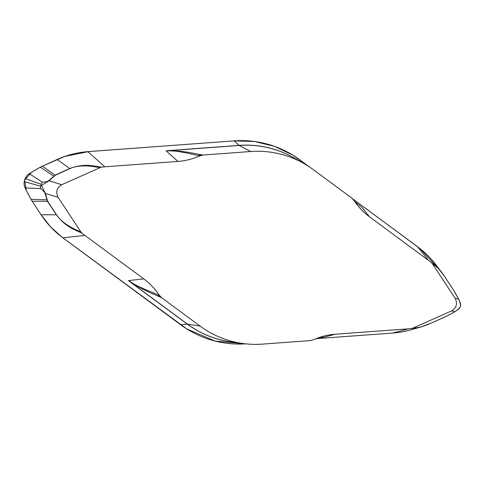 <?xml version="1.0" encoding="UTF-8"?>
<svg xmlns="http://www.w3.org/2000/svg" width="485" height="485" viewBox="0 0 485 485"><rect width="100%" height="100%" fill="white"/><g stroke="black" fill="none" stroke-linecap="round" stroke-linejoin="round"><path stroke-width="0.73" d="M454.621 291.837A5.559 2.795 150.4 0 0 454.584 291.776L458.81 299.403A5.559 3.498 151.6 0 1 458.865 299.506L453.675 290.285L444.8 276.808A5.559 0.818 -33.4 0 0 444.793 276.796L438.482 268.502L431.195 262.433A82.905 81.462 108.5 0 0 428.358 260.239L369.443 216.74A65.317 64.184 -71.5 0 1 356.536 203.991A65.317 64.184 -71.5 0 1 354.305 200.863L351.734 198.013L313.195 169.556A96.715 95.036 108.5 0 0 303.513 163.293A96.715 95.036 108.5 0 0 250.733 151.52L202.912 155.042L199.214 156.079A65.317 64.184 -71.5 0 1 177.904 161.432L104.802 166.81A82.905 81.462 108.5 0 0 101.226 167.155L61.771 184.706C56.721 187.816 55.496 192.03 58.103 197.346L80.819 231.848C69.161 227.229 61.055 221.53 56.496 214.752L47.615 201.263L45.402 193.46L41.468 185.428L40.922 185.258L40.601 186.149L40.485 188.61C41.819 189.368 43.298 190.817 44.929 192.957L47.445 201.281L56.327 214.77C66.112 227.465 74.714 229.647 82.05 233.206A82.905 81.462 108.5 0 0 84.887 235.395L143.802 278.893A65.317 64.184 -71.5 0 1 158.941 294.777L161.511 297.62L200.056 326.078A96.715 95.036 108.5 0 0 243.04 343.519A96.715 95.036 108.5 0 0 262.512 344.114L310.339 340.591L314.037 339.555A65.317 64.184 -71.5 0 1 322.737 336.414A65.317 64.184 -71.5 0 1 335.341 334.201L408.443 328.824A82.905 81.462 108.5 0 0 412.02 328.478L451.48 310.927C456.53 307.817 457.749 303.604 455.148 298.287L432.426 263.785C436.221 265.768 440.35 270.133 444.818 276.874L453.705 290.369L458.586 299.069C460.144 302.555 460.756 304.998 460.423 306.399L460.659 303.907L458.81 299.403A5.559 3.498 151.6 0 0 458.586 299.069L455.148 298.287M199.771 155.831L185.591 152.769C180.329 152.029 177.013 150.659 166.137 150.871L168.453 150.586A9.263 1.588 -94.2 0 0 168.574 150.665C186.288 151.071 192.108 153.236 201.396 154.739L202.912 155.042M309.527 166.979L299.918 159.892A101.905 100.128 108.5 0 0 234.109 140.886L87.9 151.647A92.641 91.028 108.5 0 0 57.115 159.498L42.371 166.173L55.023 175.176L69.761 168.507C84.814 163.045 93.175 166.064 101.226 167.155M40.922 185.258L41.128 184.33L25.153 178.529A14.823 14.562 108.5 0 0 24.25 181.645A10.209 10.033 -71.5 0 0 25.129 187.938L40.485 188.61M25.153 178.529A10.209 10.033 -71.5 0 1 29.27 173.678A277.917 273.085 -71.5 0 1 40.376 167.173A27.791 27.305 -71.5 0 1 42.371 166.173M41.128 184.33L42.359 182.166C43.874 182.287 45.887 181.899 48.403 180.99L55.023 175.176A5.559 0.764 65.6 0 1 55.157 175.291L49.07 180.82L61.771 184.706M62.886 237.808L180.717 324.804A101.905 100.128 108.5 0 0 245.822 343.853L215.152 341.082L186.852 328.975L62.189 237.28L50.676 226.944L41.067 214.764A92.641 91.028 108.5 0 0 62.886 237.808L84.887 235.395M159.28 295.28L145.815 289.769C141.014 287.441 137.534 286.623 128.476 280.572L130.289 282.04A9.263 1.637 126.4 0 1 130.429 282.04C145.555 291.382 151.52 293.025 160.092 297.014L161.511 297.62M25.129 187.938A277.917 273.085 -71.5 0 0 31.034 199.353A27.791 27.305 -71.5 0 0 32.186 201.269L41.067 214.764L56.327 214.77A5.559 0.818 146.6 0 0 56.496 214.752M318.433 337.79L322.464 337.305M393.438 332.989L316.093 338.682L392.735 333.043A92.641 91.028 108.5 0 0 410.607 329.903L420.592 327.096L412.02 328.478M460.568 306.429L459.168 308.715M455.391 311.473A5.559 3.54 -118.7 0 1 455.245 311.558L447.631 315.638A5.559 2.849 -117.7 0 0 447.722 315.583L431.389 323.046A5.559 0.764 65.6 0 1 431.359 323.058L420.592 327.096M441.671 272.37L436.057 264.968A92.641 91.028 108.5 0 0 417.749 246.889L352.807 198.941L420.058 248.666L438.986 269.072M354.856 201.669L360.015 205.895A9.263 1.637 -53.6 0 0 360.028 205.913M48.403 180.99A5.559 4.359 42.8 0 1 49.07 180.82L41.468 185.428M44.929 192.957A5.559 4.407 -10.9 0 0 45.402 193.46L58.103 197.346M99.461 167.646C87.227 165.003 77.376 165.324 69.895 168.616L55.157 175.291M40.376 167.173L53.58 176.043A5.559 3.856 49.1 0 1 54.108 175.952M250.733 151.52L239.238 145.47L166.137 150.871L177.904 161.432M199.214 156.079L198.51 155.576A9.263 8.536 -78.6 0 1 201.396 154.739M31.034 199.353L46.681 199.79A5.559 3.91 -17.2 0 0 47.081 200.153M80.819 231.848L82.05 233.206M158.941 294.777L158.098 294.777A9.263 8.53 113.1 0 0 160.092 297.014M200.056 326.078L187.38 324.089L128.476 280.572L143.802 278.893M459.156 308.721L455.245 311.558A5.559 3.54 -118.7 0 1 454.918 311.703L451.48 310.927M446.097 316.39A5.559 0.764 -114.4 0 0 446.115 316.384L447.631 315.638A5.559 2.849 -117.7 0 1 447.388 315.741L454.918 311.703C458.101 309.588 459.938 307.817 460.423 306.399M413.79 327.987C418.155 327.993 424.029 326.338 431.426 323.01L447.388 315.741M322.325 337.311L324.398 337.142L335.341 334.201M453.675 290.285A5.559 0.818 146.6 0 1 453.681 290.297L454.584 291.776A5.559 2.795 150.4 0 0 454.415 291.54M432.426 263.785L431.195 262.433M360.1 205.973L362.053 207.441L369.443 216.74M42.274 166.216L64.699 156.467L88.506 151.587L234.109 140.886L254.601 141.511L274.498 146.349L292.958 155.2L309.691 167.095M40.922 214.534L32.149 201.214M31.07 199.432L26.214 190.144L24.614 180.074L31.349 172.405L40.431 167.143M168.453 150.586L239.123 145.385L234.109 140.886M87.9 151.647L104.802 166.81M40.601 186.149L24.25 181.645M57.115 159.498L69.761 168.507A5.559 0.764 -114.4 0 1 69.895 168.616M301.9 162.384L299.918 159.892M303.513 163.293L293.243 157.51A98.97 97.249 108.5 0 0 239.238 145.47A9.263 1.588 -94.2 0 1 239.123 145.385A99.013 97.291 -71.5 0 1 294.953 158.474M29.27 173.678L42.359 182.166M130.289 282.04L187.24 324.089L180.717 324.804M32.186 201.269L47.445 201.281A5.559 0.818 -33.4 0 0 47.615 201.263M243.04 343.519L231.363 341.937A98.97 97.249 -71.5 0 1 187.38 324.089A9.263 1.637 126.4 0 0 187.24 324.089A99.013 97.291 108.5 0 0 233.309 342.198M392.735 333.043L408.443 328.824M417.749 246.889L428.358 260.239M431.426 323.01A5.559 0.764 65.6 0 1 431.377 323.052L446.115 316.384A5.559 0.764 -114.4 0 0 446.164 316.341M444.818 276.874A5.559 0.818 -33.4 0 0 444.793 276.802L453.681 290.297A5.559 0.818 146.6 0 1 453.705 290.369M431.377 323.052L422.174 326.623M323.24 337.239L318.403 337.803M444.793 276.802L442.326 273.249M354.765 201.536L360.682 206.404"/></g></svg>
